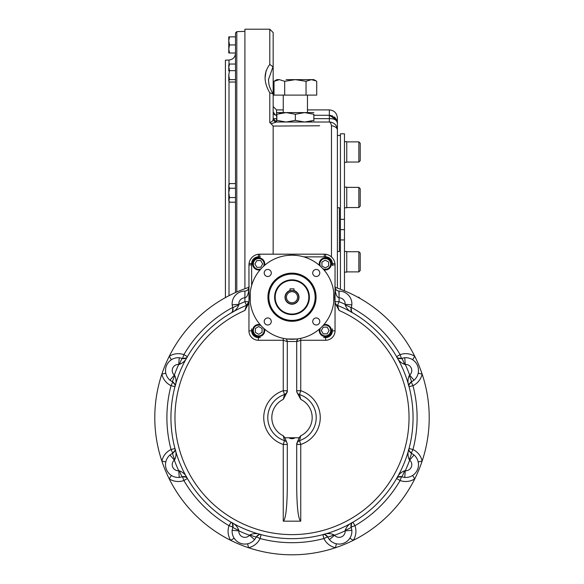 <?xml version="1.0" encoding="UTF-8"?>
<svg xmlns="http://www.w3.org/2000/svg" width="584" height="584" viewBox="0 0 584 584"><rect width="100%" height="100%" fill="white"/><g stroke="black" fill="none" stroke-linecap="round" stroke-linejoin="round"><path stroke-width="0.88" d="M235.505 292.555L235.505 32.989L236.797 31.646L244.915 31.361M225.409 297.621L225.409 60.152L229.008 60.028L229.008 64.576M358.853 187.369L358.853 207.546L360.204 206.203L360.204 188.712L358.853 187.369L346.75 187.369M358.853 251.719L358.853 271.896L360.204 270.553L360.204 253.062L358.853 251.719L346.75 251.719M358.853 297.774L358.853 297.219L357.861 297.219M358.853 141.868L358.853 162.045L360.204 160.702L360.204 143.219L358.853 141.868L346.75 141.868M256.858 260.566L260.741 260.566L262.683 263.932L260.741 267.297L256.858 267.297L254.916 263.932L256.858 260.566M264.596 265.348A6.052 6.052 0 0 0 258.705 257.88A6.052 6.052 0 0 0 252.653 263.932A6.052 6.052 0 0 0 260.128 269.815M263.552 266.275A5.38 5.38 0 0 0 257.902 258.61A5.38 5.38 0 0 0 253.566 265.523A5.38 5.38 0 0 0 261.048 268.771M327.142 333.88L323.259 333.88L321.317 330.515L323.259 327.149L327.142 327.149L329.084 330.515L327.142 333.88M319.404 329.099A6.052 6.052 0 0 0 325.295 336.567A6.052 6.052 0 0 0 331.347 330.515A6.052 6.052 0 0 0 323.872 324.631M320.448 328.171A5.38 5.38 0 0 0 326.098 335.837A5.38 5.38 0 0 0 330.434 328.923A5.38 5.38 0 0 0 322.952 325.668M255.347 332.362L255.347 328.478L258.705 326.536L262.07 328.478L262.07 332.362L258.705 334.303L255.347 332.362M260.128 324.631A6.052 6.052 0 0 0 252.653 330.515A6.052 6.052 0 0 0 258.705 336.567A6.052 6.052 0 0 0 264.596 329.099M261.048 325.668A5.38 5.38 0 0 0 253.39 331.318A5.38 5.38 0 0 0 260.303 335.654A5.38 5.38 0 0 0 263.552 328.171M328.653 262.085L328.653 265.968L325.295 267.91L321.93 265.968L321.93 262.085L325.295 260.143L328.653 262.085M323.872 269.815A6.052 6.052 0 0 0 331.347 263.932A6.052 6.052 0 0 0 325.295 257.88A6.052 6.052 0 0 0 319.404 265.348M322.952 268.771A5.38 5.38 0 0 0 330.61 263.128A5.38 5.38 0 0 0 323.697 258.792A5.38 5.38 0 0 0 320.448 266.275M286.211 122.02L295.365 120.37L304.519 122.02M276.867 112.602L286.116 112.602L276.867 114.252C276.867 112.084 276.867 112.084 276.867 114.252L276.867 120.37C276.867 122.538 276.867 122.538 276.867 120.37L286.021 122.02M279.32 113.522L282.437 112.88M286.116 112.602L304.614 112.602L295.365 114.252L286.116 112.602M313.856 112.602L304.614 112.602L313.856 114.252C313.856 112.084 313.856 112.084 313.856 114.252L313.849 120.37C313.856 122.538 313.856 122.538 313.856 120.37L304.702 122.02M311.403 121.1L308.286 121.742M295.365 120.37L295.365 114.252M292.234 290.503L294.015 290.81L294.015 288.846L289.985 288.846L290.197 290.744M292 290.496A6.723 6.723 0 0 0 286.175 300.585A6.723 6.723 0 0 0 297.825 300.585A6.723 6.723 0 0 0 292 290.496L291.255 290.54M292 291.671A5.548 5.548 0 0 0 287.197 300.001A5.548 5.548 0 0 0 296.803 300.001A5.548 5.548 0 0 0 292 291.671M290.744 290.613L291.168 290.547M292 280.408A16.812 16.812 0 0 0 277.437 305.629A16.812 16.812 0 0 0 306.563 305.629A16.812 16.812 0 0 0 292 280.408M292 320.784A23.557 23.557 0 0 1 271.596 285.445A23.557 23.557 0 0 1 312.404 285.445A23.557 23.557 0 0 1 292 320.784M292 321.288A24.061 24.061 0 0 1 271.159 285.189A24.061 24.061 0 0 1 312.841 285.189A24.061 24.061 0 0 1 292 321.288M292 314.104A16.885 16.885 0 0 1 277.378 288.781A16.885 16.885 0 0 1 306.622 288.781A16.885 16.885 0 0 1 292 314.104M292 314.608A17.389 17.389 0 0 1 276.94 288.532A17.389 17.389 0 0 1 307.06 288.532A17.389 17.389 0 0 1 292 314.608M323.609 337.581A8.745 8.745 0 0 0 332.354 328.836L332.354 330.851A6.723 6.723 0 0 1 325.631 337.581L323.609 337.581M257.734 256.894L260.391 256.865A8.745 8.745 0 0 0 251.646 265.611L251.646 285.452L251.646 263.596L249.039 263.603A10.76 10.76 0 0 1 258.383 254.259L258.369 256.865L257.04 256.997M332.325 262.953L332.354 265.611A8.745 8.745 0 0 0 323.609 256.865L303.768 256.865L325.631 256.865L325.616 254.259A10.76 10.76 0 0 1 334.961 263.603L332.354 263.596L331.843 261.019M251.646 328.836A8.745 8.745 0 0 0 260.391 337.581L258.369 337.581A6.723 6.723 0 0 1 251.646 330.851L251.646 328.836M267.742 269.436A3.533 3.533 0 0 0 264.683 274.736A3.533 3.533 0 0 0 270.801 274.736A3.533 3.533 0 0 0 267.742 269.436M319.784 272.969A3.533 3.533 0 0 0 316.258 269.436A3.533 3.533 0 0 0 312.725 272.969A3.533 3.533 0 0 0 316.258 276.495A3.533 3.533 0 0 0 319.784 272.969M316.258 325.011A3.533 3.533 0 0 0 319.784 321.477A3.533 3.533 0 0 0 316.258 317.944A3.533 3.533 0 0 0 312.725 321.477A3.533 3.533 0 0 0 316.258 325.011M264.216 321.477A3.533 3.533 0 0 0 267.742 325.011A3.533 3.533 0 0 0 271.275 321.477A3.533 3.533 0 0 0 267.742 317.944A3.533 3.533 0 0 0 264.216 321.477M296.708 255.449L292 255.186A42.041 42.041 0 0 0 255.595 318.243A42.041 42.041 0 0 0 328.405 318.243A42.041 42.041 0 0 0 292 255.186L287.291 255.449M287.291 338.997L296.708 338.997M250.229 292.511L250.229 301.928M333.771 301.928L333.771 292.511M299.11 437.766L284.89 437.766L287.291 443.701L287.291 487.808C287.051 508.036 285.7 519.154 283.255 521.169L300.745 521.169C298.3 519.154 296.949 508.036 296.708 487.808L296.708 443.694L299.11 437.766L300.745 435.774L299.497 440.613A4.037 4.037 0 0 0 296.708 444.453A4.037 4.037 0 0 1 296.723 444.066M297.015 442.913A4.037 4.037 0 0 0 296.847 443.395M283.255 521.169L283.255 444.453L287.291 444.453A4.037 4.037 0 0 0 284.503 440.613L283.255 435.774A20.177 20.177 0 0 1 283.255 399.405L284.503 394.565A4.037 4.037 0 0 0 287.291 390.725L287.291 391.952L287.291 390.74A4.037 4.037 0 0 1 287.277 391.112M284.89 437.766L283.255 435.774M299.497 394.565A24.214 24.214 0 0 1 299.497 440.613A24.214 24.214 0 0 0 299.497 394.565L300.745 390.725L296.708 390.725A4.037 4.037 0 0 1 296.708 390.725A4.037 4.037 0 0 0 299.497 394.565L300.745 399.405A20.177 20.177 0 0 1 300.745 435.774M300.745 521.169L300.745 444.453A28.251 28.251 0 0 0 300.745 390.725L300.745 340.268L296.708 341.611L296.708 391.871L300.745 399.405M297.796 338.859L296.708 341.487L297.402 339.355M296.708 341.603L296.708 341.603A4.037 4.037 0 0 1 296.708 341.487L287.291 341.487A4.037 4.037 0 0 1 287.291 341.611L287.291 391.871L283.255 399.405M286.605 339.362L287.291 341.487L286.985 340.063M286.204 338.859L287.204 340.779M287.291 444.446A4.037 4.037 0 0 0 284.503 440.613A24.214 24.214 0 0 1 284.503 394.565L283.255 390.725L283.255 340.268L287.291 341.611M286.985 392.273A4.037 4.037 0 0 0 287.153 391.784M292 437.766C288.62 437.92 288.62 438.241 292.007 438.73C295.38 438.241 295.38 437.92 292 437.766M173.178 452.943A4.037 4.037 0 0 0 173.769 452.49M174.521 451.563A4.037 4.037 0 0 0 174.813 450.943M174.923 450.629A4.037 4.037 0 0 0 175.076 449.519M174.945 448.49L174.952 448.519A4.037 4.037 0 0 0 174.945 448.49L171.039 449.519L172.776 453.162A6.723 0.964 64.5 0 0 174.762 459.557C176.353 456.009 176.419 452.315 174.945 448.49C175.689 449.789 174.974 451.344 172.776 453.162L174.981 450.403M232.242 529.52A12.782 12.782 0 0 0 234.126 538.185L230.731 540.361A137.211 137.211 0 0 1 161.863 461.075L165.805 461.944A12.782 12.782 0 0 1 170.601 454.483M172.046 453.542A12.782 12.782 0 0 1 172.703 453.199M165.805 461.944L165.63 462.922M168.491 472.901L169.834 474.274L168.491 472.901M328.894 538.988A12.782 12.782 0 0 0 336.355 543.784L335.486 547.726A137.211 137.211 0 0 1 230.731 540.361A16.812 16.812 0 0 1 229.045 525.702A125.1 125.1 0 0 1 183.894 480.544L182.544 476.741C185.383 476.478 186.989 477.07 187.376 478.515A4.037 4.037 0 0 1 187.376 478.515L183.894 480.544A16.812 16.812 0 0 1 169.229 478.865L171.404 475.464A12.782 12.782 0 0 0 180.069 477.347M182.463 476.77A12.782 12.782 0 0 1 181.755 476.989M182.982 476.61A4.037 4.037 0 0 1 183.719 476.515M184.194 476.522A4.037 4.037 0 0 1 184.573 476.566M184.902 476.639A4.037 4.037 0 0 1 185.551 476.865M185.851 477.019A4.037 4.037 0 0 1 186.741 477.69M232.979 526.607A4.037 4.037 0 0 0 233.074 525.87M233.067 525.396A4.037 4.037 0 0 0 233.023 525.023M232.95 524.688A4.037 4.037 0 0 0 232.724 524.038M232.571 523.739A4.037 4.037 0 0 0 231.899 522.848M232.6 527.834A12.782 12.782 0 0 1 232.819 527.126M234.126 538.185L235.308 539.747M243.776 544.033L245.696 544.062L243.776 544.04M413.414 474.894L412.596 475.464L414.771 478.865A137.211 137.211 0 0 1 335.486 547.726A16.812 16.812 0 0 1 323.93 538.55A125.1 125.1 0 0 1 260.07 538.55L256.427 536.813C258.245 534.623 259.807 533.9 261.099 534.652A4.037 4.037 0 0 1 261.099 534.652L260.07 538.55A16.812 16.812 0 0 1 248.514 547.726L247.645 543.784L246.696 543.959M256.391 536.886A12.782 12.782 0 0 1 256.048 537.55M255.106 538.988A12.782 12.782 0 0 1 254.595 539.631L249.492 535.251L250.032 534.827C253.58 533.236 257.274 533.177 261.099 534.652L261.077 534.645M256.646 536.411A4.037 4.037 0 0 1 257.099 535.82M258.026 535.075A4.037 4.037 0 0 1 258.646 534.776M258.96 534.674A4.037 4.037 0 0 1 260.07 534.513M327.354 536.411A4.037 4.037 0 0 0 326.901 535.82M325.974 535.075A4.037 4.037 0 0 0 325.354 534.776M325.04 534.674A4.037 4.037 0 0 0 323.93 534.513M322.901 534.645A4.037 4.037 0 0 0 322.901 534.652L323.93 538.55L327.573 536.813A6.723 0.964 -25.5 0 0 333.968 534.827C330.42 533.236 326.726 533.177 322.901 534.652L322.901 534.652C324.193 533.9 325.755 534.623 327.573 536.813L324.813 534.615M327.952 537.55A12.782 12.782 0 0 1 327.609 536.886M336.355 543.784L337.333 543.959M347.312 541.105L348.684 539.762L347.312 541.098M413.399 380.702A12.782 12.782 0 0 0 418.195 373.234L422.137 374.103A137.211 137.211 0 0 1 414.771 478.865A16.812 16.812 0 0 1 400.106 480.544A125.1 125.1 0 0 1 354.955 525.702L351.152 527.045C350.882 524.213 351.473 522.6 352.926 522.213A4.037 4.037 0 0 1 352.926 522.213L354.955 525.702A16.812 16.812 0 0 1 353.269 540.361L349.874 538.185M351.181 527.126A12.782 12.782 0 0 1 351.4 527.834M351.758 529.52A12.782 12.782 0 0 1 351.845 530.338L345.137 530.849L345.224 530.163C346.604 526.527 349.174 523.877 352.926 522.213L352.897 522.227M351.021 526.607A4.037 4.037 0 0 1 350.926 525.87M350.933 525.396A4.037 4.037 0 0 1 350.977 525.023M351.05 524.688A4.037 4.037 0 0 1 351.276 524.038M351.429 523.739A4.037 4.037 0 0 1 352.101 522.848M401.018 476.61A4.037 4.037 0 0 0 400.281 476.515M399.806 476.522A4.037 4.037 0 0 0 399.427 476.566M399.098 476.639A4.037 4.037 0 0 0 398.449 476.865M398.149 477.019A4.037 4.037 0 0 0 397.259 477.69M396.638 478.493L396.624 478.515A4.037 4.037 0 0 0 396.624 478.515L400.106 480.544L401.456 476.741A6.723 0.964 -70.5 0 0 404.573 470.814C400.938 472.2 398.288 474.763 396.624 478.515C397.01 477.07 398.616 476.478 401.456 476.741L397.952 477.135M409.019 450.403L411.224 453.162L414.041 454.994L409.661 460.097L409.238 459.557A6.723 0.964 115.5 0 0 411.224 453.162C409.026 451.344 408.311 449.789 409.055 448.49L409.048 448.519A4.037 4.037 0 0 1 409.055 448.49L412.961 449.519L411.224 453.162L414.041 454.994A12.782 12.782 0 0 1 403.931 477.347M402.245 476.989A12.782 12.782 0 0 1 401.536 476.77M417.122 470.456L417.648 469.259M335.661 287.511L335.647 287.511A137.211 137.211 0 0 1 422.137 374.103A16.812 16.812 0 0 1 412.961 385.659A125.1 125.1 0 0 1 412.961 449.519A16.812 16.812 0 0 1 422.137 461.075L418.195 461.944A12.782 12.782 0 0 0 413.399 454.483M411.297 453.199A12.782 12.782 0 0 1 411.954 453.542M410.822 452.943A4.037 4.037 0 0 1 410.231 452.49M409.479 451.563A4.037 4.037 0 0 1 409.187 450.943M409.077 450.629A4.037 4.037 0 0 1 408.924 449.519M410.822 382.243A4.037 4.037 0 0 0 410.231 382.688M409.479 383.615A4.037 4.037 0 0 0 409.187 384.236M409.077 384.549A4.037 4.037 0 0 0 408.924 385.659M409.055 386.688A4.037 4.037 0 0 0 409.055 386.696L412.961 385.659L411.224 382.024A6.723 0.964 -115.5 0 0 411.224 382.016L411.224 382.016A6.723 0.964 -115.5 0 0 409.238 375.621C407.647 379.177 407.581 382.863 409.055 386.696L409.055 386.696C408.311 385.396 409.026 383.834 411.224 382.024L409.019 384.776M411.954 381.637A12.782 12.782 0 0 1 411.297 381.98M418.195 373.234L418.37 372.256M418.443 369.365L418.129 367.467M417.852 366.497L417.385 365.277M415.509 362.284L414.166 360.905L415.509 362.277M334.741 286.525L335.048 287.058C335.289 289.503 336.632 290.854 339.085 291.095A12.782 12.782 0 0 1 351.845 304.848L351.364 307.469A125.1 125.1 0 0 1 400.106 354.634L401.456 358.437C398.616 358.707 397.01 358.116 396.624 356.663A4.037 4.037 0 0 1 396.624 356.663L400.106 354.634A16.812 16.812 0 0 1 414.771 356.32L412.596 359.722A12.782 12.782 0 0 0 403.931 357.831M401.536 358.415A12.782 12.782 0 0 1 402.245 358.189M401.018 358.569A4.037 4.037 0 0 1 400.281 358.671M399.806 358.656A4.037 4.037 0 0 1 399.427 358.613M399.098 358.539A4.037 4.037 0 0 1 398.449 358.313M398.149 358.167A4.037 4.037 0 0 1 397.259 357.488M338.91 291.095A12.782 12.782 0 0 1 339.041 291.095A4.037 4.037 0 0 1 338.902 291.095L339.092 297.818A10.76 10.76 0 0 1 339.085 297.818A6.052 6.052 0 0 1 345.137 304.337L351.845 304.848L351.152 308.133A6.723 0.964 -160.5 0 0 345.224 305.016C346.604 308.651 349.174 311.301 352.926 312.973C351.473 312.579 350.882 310.973 351.152 308.133L351.546 311.644M182.982 358.569A4.037 4.037 0 0 0 183.719 358.671M184.194 358.656A4.037 4.037 0 0 0 184.573 358.613M184.902 358.539A4.037 4.037 0 0 0 185.551 358.313M185.851 358.167A4.037 4.037 0 0 0 186.741 357.488M187.362 356.693L187.376 356.663A4.037 4.037 0 0 0 187.376 356.663L183.894 354.634L182.544 358.437A6.723 0.964 109.5 0 0 179.427 364.365C183.062 362.985 185.712 360.416 187.376 356.663C186.989 358.116 185.383 358.707 182.544 358.437L186.048 358.043M169.842 360.897L171.404 359.722L169.229 356.32A137.211 137.211 0 0 1 248.339 287.511L248.339 287.511A137.211 137.211 0 0 0 161.863 374.103A137.211 137.211 0 0 1 169.229 356.32A16.812 16.812 0 0 1 183.894 354.634A125.1 125.1 0 0 1 232.636 307.469L232.848 308.133A6.723 0.964 -19.5 0 1 238.776 305.016C237.396 308.651 234.826 311.301 231.074 312.973L231.103 312.958M168.491 362.277L167.367 363.847M165.557 369.365L165.528 371.285L165.557 369.365M169.229 356.32A137.211 137.211 0 0 0 161.863 374.103A16.812 16.812 0 0 0 171.039 385.659L172.776 382.016A6.723 0.964 -64.5 0 1 172.776 382.016C174.974 383.834 175.689 385.396 174.945 386.696A4.037 4.037 0 0 1 174.945 386.696L171.039 385.659A125.1 125.1 0 0 0 171.039 449.519A16.812 16.812 0 0 0 161.863 461.075A137.211 137.211 0 0 0 169.229 478.865A137.211 137.211 0 0 1 161.863 374.103L165.805 373.234A12.782 12.782 0 0 0 170.601 380.702M172.703 381.98A12.782 12.782 0 0 1 172.046 381.637M173.178 382.243A4.037 4.037 0 0 1 173.769 382.688M174.521 383.615A4.037 4.037 0 0 1 174.813 384.236M174.923 384.549A4.037 4.037 0 0 1 175.076 385.659M231.082 312.966L231.074 312.973C232.527 312.579 233.118 310.973 232.848 308.133L232.155 304.848A12.782 12.782 0 0 1 244.915 291.095L244.915 297.818C247.346 297.19 248.689 293.642 248.952 287.189L249.258 286.525M290.752 280.386A137.211 137.211 0 0 1 293.248 280.386A137.211 137.211 0 0 0 290.752 280.386M174.981 384.776L172.776 382.016L169.959 380.184L174.339 375.081L174.762 375.621A6.723 0.964 -64.5 0 0 172.776 382.016L169.959 380.184A12.782 12.782 0 0 1 179.251 357.744L178.74 364.452L179.427 364.365M179.251 357.744L182.544 358.437L179.251 357.744M174.762 375.621C176.353 379.177 176.419 382.863 174.945 386.696L174.952 386.666M186.048 477.135L182.544 476.741L179.251 477.435L178.74 470.726L179.427 470.814A6.723 0.964 -109.5 0 0 182.544 476.741L179.251 477.435A12.782 12.782 0 0 1 169.959 454.994L174.339 460.097L174.762 459.557M169.959 454.994L172.776 453.162L169.959 454.994M179.427 470.814C183.062 472.2 185.712 474.763 187.376 478.515L187.362 478.493M250.032 534.827A6.723 0.964 -154.5 0 0 256.427 536.813L254.595 539.631A12.782 12.782 0 0 1 232.155 530.338L232.848 527.045A6.723 0.964 19.5 0 0 238.776 530.163C237.396 526.527 234.826 523.877 231.074 522.213L229.045 525.702L232.848 527.045C233.118 524.213 232.527 522.6 231.074 522.213L231.074 522.213M232.454 523.541L232.848 527.045L232.155 530.338L238.863 530.849L238.776 530.163M345.224 530.163A6.723 0.964 160.5 0 0 351.152 527.045L351.845 530.338A12.782 12.782 0 0 1 329.405 539.631L334.508 535.251L333.968 534.827M329.405 539.631L327.573 536.813L329.405 539.631M404.749 477.435L401.456 476.741L404.749 477.435L405.259 470.726L404.573 470.814M409.238 459.557C407.647 456.009 407.581 452.315 409.055 448.49M397.952 358.043L401.456 358.437L404.749 357.744L405.259 364.452L404.573 364.365A6.723 0.964 70.5 0 0 401.456 358.437L404.749 357.744A12.782 12.782 0 0 1 414.041 380.184L409.661 375.081L409.238 375.621M414.041 380.184L411.224 382.024L414.041 380.184M404.573 364.365C400.938 362.985 398.288 360.416 396.624 356.663L396.638 356.693M345.224 305.016L345.137 304.337A125.1 125.1 0 0 0 339.085 301.687L335.048 301.687A4.037 4.037 0 0 0 337.559 305.425L339.085 310.447A117.034 117.034 0 0 1 384.338 489.494A117.034 117.034 0 0 1 199.662 489.494A117.034 117.034 0 0 1 244.915 310.447L246.441 305.425L244.915 301.687L248.952 301.687A4.037 4.037 0 0 1 246.441 305.425L248.952 301.687A4.037 4.037 0 0 1 248.937 302.059A4.037 4.037 0 0 0 248.952 301.687M335.048 287.189L335.048 287.189C335.311 293.642 336.654 297.19 339.085 297.818L339.085 291.095C337.107 290.898 335.793 289.832 335.136 287.897M245.09 291.095A12.782 12.782 0 0 0 244.966 291.095A4.037 4.037 0 0 0 245.097 291.095L244.915 291.095C247.368 290.854 248.711 289.503 248.952 287.058A4.037 4.037 0 0 0 248.945 286.737M232.242 305.666A12.782 12.782 0 0 1 232.155 304.848L238.863 304.337L238.776 305.016M248.864 287.897C248.207 289.832 246.893 290.898 244.915 291.095L244.908 297.818A10.76 10.76 0 0 1 244.908 297.818L244.915 301.687A125.1 125.1 0 0 0 238.863 304.337A6.052 6.052 0 0 1 244.908 297.818M244.915 310.447L248.952 302.862L248.952 264.939A10.76 10.76 0 0 1 249.039 263.603A10.76 10.76 0 0 0 248.952 264.939L251.646 264.939M259.712 256.865L259.712 254.179A10.76 10.76 0 0 0 258.383 254.259A10.76 10.76 0 0 1 259.712 254.179L324.288 254.179A10.76 10.76 0 0 1 325.616 254.259A10.76 10.76 0 0 0 324.288 254.179L324.288 256.865M332.354 264.939L335.048 264.939A10.76 10.76 0 0 0 334.961 263.603A10.76 10.76 0 0 1 335.048 264.939L335.048 302.855L339.085 310.447M248.835 302.651A4.037 4.037 0 0 1 248.594 303.351A4.037 4.037 0 0 0 248.835 302.651M247.828 304.483A4.037 4.037 0 0 1 247.295 304.943A4.037 4.037 0 0 0 247.828 304.483M247.762 289.919A4.037 4.037 0 0 0 247.966 289.708L247.098 290.452M248.93 286.635A4.037 4.037 0 0 0 248.93 286.605L248.952 287.014M232.979 308.578L233.074 309.308M233.067 309.783L233.023 310.162M232.95 310.491L232.724 311.141M232.571 311.44L231.899 312.331M351.021 308.578L350.926 309.308M350.933 309.783L350.977 310.162M351.05 310.491L351.276 311.141M351.429 311.44L352.101 312.331M258.369 256.865A6.723 6.723 0 0 0 251.646 263.596L251.675 262.953M332.354 263.596A6.723 6.723 0 0 0 325.631 256.865L326.266 256.894M335.048 301.687L335.048 301.687A4.037 4.037 0 0 0 337.559 305.425A121.07 121.07 0 0 1 388.214 491.071A121.07 121.07 0 0 1 195.786 491.071A121.07 121.07 0 0 1 246.441 305.425M414.771 356.32A137.211 137.211 0 0 1 422.137 374.103A137.211 137.211 0 0 0 414.771 356.32M422.137 461.075A137.211 137.211 0 0 1 414.771 478.865A137.211 137.211 0 0 0 422.137 461.075M353.269 540.361A137.211 137.211 0 0 1 335.486 547.726A137.211 137.211 0 0 0 353.269 540.361M248.514 547.726A137.211 137.211 0 0 1 230.731 540.361A137.211 137.211 0 0 0 248.514 547.726M313.856 118.654L329.332 118.654C334.34 118.486 337.034 120.056 337.399 123.363L337.399 288.109L337.399 251.492L339.421 251.492L339.421 207.773L337.399 207.773L337.399 120.676M337.063 121.056L337.399 123.363L337.399 117.983C336.924 113.077 334.231 110.391 329.332 109.909L329.332 115.289L336.647 119.961L337.26 121.873M244.915 288.715L244.915 29.2L269.801 29.2L269.801 64.422C263.523 72.686 263.523 82.147 269.801 92.805L269.801 122.56C272.173 121.815 273.297 120.538 273.166 118.727L273.166 118.654A3.365 3.365 0 0 0 276.531 122.02L271.078 123.764L269.801 122.56M319.674 125.779L273.166 126.071L273.166 254.179M283.255 126.013L273.166 126.071L271.078 123.764M266.107 70.664L265.107 77.709M269.801 92.805L272.947 93.805L273.166 94.586L273.166 118.654A3.365 3.365 0 0 0 273.188 118.997A3.365 3.365 0 0 1 273.166 118.654L276.531 122.02A3.365 3.358 90 0 1 273.166 118.727M276.363 122.012L276.524 122.02A3.365 3.365 0 0 1 276.21 122.005A3.365 3.365 0 0 0 276.531 122.02L329.332 122.02A8.074 8.074 0 0 1 337.399 130.086A8.074 4.548 0 0 0 331.471 125.706A8.074 2.555 -90 0 0 329.332 122.02L276.524 122.02L276.531 118.654L273.166 118.654L273.166 67.89L272.998 66.78L269.801 64.422M273.166 106.551L276.531 109.909L276.531 115.289A3.365 3.365 0 0 1 273.166 111.931L275.429 115.106M276.867 115.289L275.852 115.223M269.801 29.2L273.166 32.565L273.166 67.89L272.998 66.78L268.457 79.614M307.469 125.859L318.886 125.786M337.253 121.815L336.194 119.121M335.128 117.749L334.136 116.88M332.727 116.041L331.967 115.734M330.967 115.464L330.252 115.347M313.856 115.289L329.332 115.289L335.311 117.939M228.921 184.902L229.497 183.573L228.775 184.821L228.775 199.881L229.497 202.21L235.505 202.21M235.505 183.573L229.497 183.573L228.775 185.902L229.497 188.231L228.775 192.895L229.497 197.553L228.775 200.962L229.497 202.21M228.797 185.5L228.87 185.091M228.797 199.48L228.87 199.064M228.921 198.874L229.198 198.122M229.497 197.553L235.505 197.553M229.497 188.231L235.505 188.231M228.775 78.752L228.775 80.84L229.497 79.636L228.775 75.132L229.497 70.635L228.775 67.335L229.497 64.043L228.775 64.977L228.775 70.956M228.943 81.402L229.497 82.045L235.505 82.045M228.775 75.132L228.775 80.84M229.497 79.636L235.505 79.636M229.497 64.043L235.505 64.043M229.497 70.635L235.505 70.635M228.775 36.858L228.775 40.822M228.913 39.157L229.497 36.858L228.775 40.887L229.497 44.924L228.775 48.961L229.497 52.998L235.505 52.998M228.797 40.194L228.87 39.478M228.775 40.902L228.775 48.976M228.797 48.26L228.87 47.545M228.913 47.231L229.198 45.917M229.49 44.946L235.505 44.924M228.775 52.998L228.775 48.961M229.497 36.858L235.505 36.858L235.505 39.376M344.465 187.136L346.75 187.136L346.75 207.787L344.465 207.787M344.465 251.485L346.75 251.485L346.75 272.129L344.465 272.129M344.465 162.286L346.75 162.286L346.75 141.635L344.465 141.635M344.465 290.81L344.465 239.944L340.428 239.944L340.428 133.787L344.465 133.787L344.465 219.328L340.428 219.328M344.465 239.944L344.465 229.636L340.428 229.636M344.465 229.636L344.465 219.328M340.428 289.211L340.428 239.944M316.053 80.928L311.382 79.643L313.856 79.643L286.116 79.643M276.867 79.643L279.342 79.643L274.005 81.3L274.005 95.112L284.685 95.112L284.685 81.3L279.342 79.643L276.867 79.643L274.005 81.3M311.382 79.643L306.045 81.3L295.365 79.643L284.685 81.3M312.849 79.782L313.243 79.862M307.469 112.602L307.469 95.112M313.856 79.643L316.718 81.3L316.718 95.112L284.685 95.112M306.045 81.3L306.045 95.112M236.797 291.971L236.797 31.646M229.008 201.371L229.008 295.694M229.008 81.512L229.008 184.413M289.985 290.525A6.993 6.993 0 0 0 286.313 301.293A6.993 6.993 0 0 0 297.687 301.293A6.993 6.993 0 0 0 294.015 290.525M292 320.375A23.156 23.156 0 0 1 271.947 285.649A23.156 23.156 0 0 1 312.053 285.649A23.156 23.156 0 0 1 292 320.375M300.745 444.453L296.708 444.453A4.037 4.037 0 0 1 299.497 440.613L300.745 444.453M284.503 440.613L283.255 444.453A28.251 28.251 0 0 1 283.255 390.725L287.291 390.725A4.037 4.037 0 0 1 284.503 394.565L286.518 393.105L287.291 390.74M300.745 338.34L300.745 340.268L325.631 340.268L325.631 337.581M248.952 302.855L248.952 330.851A9.417 9.417 0 0 0 258.369 340.268L283.255 340.268L283.255 338.34M174.339 375.081A6.052 6.052 0 0 1 178.74 364.452A125.1 125.1 0 0 0 174.339 375.081M178.74 470.726A6.052 6.052 0 0 1 174.339 460.097A125.1 125.1 0 0 0 178.74 470.726M249.492 535.251A6.052 6.052 0 0 1 238.863 530.849A125.1 125.1 0 0 0 249.492 535.251M345.137 530.849A6.052 6.052 0 0 1 334.508 535.251A125.1 125.1 0 0 0 345.137 530.849M409.661 460.097A6.052 6.052 0 0 1 405.259 470.726A125.1 125.1 0 0 0 409.661 460.097M405.259 364.452A6.052 6.052 0 0 1 409.661 375.081A125.1 125.1 0 0 0 405.259 364.452M248.952 330.851L251.646 330.851M258.369 340.268L258.369 337.581M332.354 330.851L335.048 330.851A9.417 9.417 0 0 1 325.631 340.268M335.048 330.851L335.048 302.855M337.559 305.425L339.085 301.687L339.085 297.818M276.531 115.289L276.867 118.654M331.471 125.706L331.471 256.931M329.332 115.289L329.332 122.02L276.524 122.02M229.008 60.028C232.972 59.524 235.133 57.283 235.505 53.305M358.853 207.546L346.75 207.546M358.853 271.896L346.75 271.896M360.124 298.49L358.853 297.219M358.853 162.045L346.75 162.045M299.497 440.613L297.482 442.081L296.708 444.446M296.796 340.779L297.015 340.063M166.148 468.689L166.462 469.536M170.616 474.916L171.397 475.456M234.695 539.003L235.301 539.74M239.141 542.711L240.024 543.12M343.1 543.448L343.947 543.135M349.32 538.981L349.867 538.192M418.37 462.893L418.195 461.951M418.443 369.358L418.129 367.445M413.392 360.27L412.603 359.722M170.586 360.291L169.849 360.89M168.484 362.284L167.36 363.861M166.878 364.73L166.469 365.613M165.63 372.285L165.805 373.234M259.187 534.615L256.427 536.813L254.595 539.631M351.546 523.541L351.152 527.045L351.845 530.338M232.454 311.644L232.848 308.133L232.155 304.848M251.777 262.267L252.149 261.026M252.784 259.851L253.595 258.851M253.909 258.566L254.566 258.048M326.96 256.997L328.193 257.376M329.376 258.004L330.369 258.822M330.661 259.128L331.179 259.785M331.851 261.033L332.223 262.26M248.952 287.102L248.821 288.087M248.565 288.788L248.083 289.562M272.947 93.805C268.45 85.432 269.063 84.921 268.457 79.577M336.647 119.961L335.493 118.15M276.531 109.909L283.255 109.909M307.469 109.909L329.332 109.909M337.399 135.473L340.428 135.473M283.255 112.602L283.255 95.112"/></g></svg>
